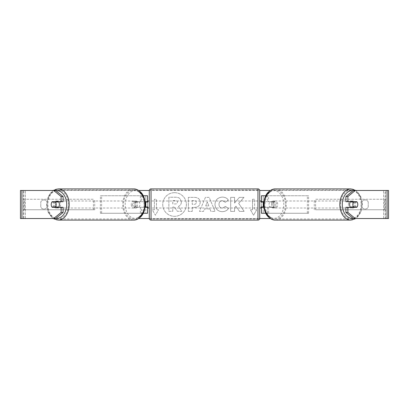 <?xml version="1.0" encoding="UTF-8"?>
<svg xmlns="http://www.w3.org/2000/svg" width="409" height="409" viewBox="0 0 409 409"><rect width="100%" height="100%" fill="white"/><g stroke="black" fill="none" stroke-linecap="round" stroke-linejoin="round"><path stroke-width="0.31" stroke-dasharray="2.04 1.53" d="M100.404 213.263L141.591 213.263L100.404 213.263L100.404 195.737L145.778 195.737L145.778 201.693L135.982 201.693A3.507 2.48 -90 0 0 134.99 204.5A3.507 2.48 -90 0 0 135.982 207.307L145.113 207.307M145.113 201.693L134.745 201.693A3.507 2.48 -90 0 0 133.753 204.5A3.507 2.48 -90 0 0 134.745 207.307M140.348 201.693L140.348 195.737L143.324 195.737M135.982 207.307L141.591 207.307L141.591 213.263L145.778 213.263L145.778 207.307L147.531 207.307M147.531 195.737L147.531 213.263L145.778 213.263L145.778 195.737L147.531 195.737L145.778 195.737M140.348 207.307L140.348 213.263L143.324 213.263M145.778 206.954L145.778 202.046L145.778 206.954L147.884 206.954L147.884 208.007M147.531 213.263L145.778 213.263M147.531 206.954L147.531 202.046M101.642 213.263L101.642 195.737L100.404 195.737M101.642 195.737L141.591 195.737L141.591 201.693M141.591 207.307L145.778 207.307M145.778 201.693L147.531 201.693M135.982 201.693L134.745 201.693M308.596 213.263L267.409 213.263L308.596 213.263L308.596 195.737L263.222 195.737L263.222 201.693L274.255 201.693A3.507 2.48 -90 0 1 275.247 204.5A3.507 2.48 -90 0 1 274.255 207.307L263.887 207.307M273.018 201.693A3.507 2.48 -90 0 1 274.01 204.5A3.507 2.48 -90 0 1 273.018 207.307L261.469 207.307M263.887 201.693L268.652 201.693L268.652 195.737L265.676 195.737M268.652 207.307L268.652 213.263L265.676 213.263M267.409 207.307L267.409 213.263L261.469 213.263L263.222 213.263L263.222 207.307M263.222 195.737L261.469 195.737L263.222 195.737L263.222 213.263M263.222 206.954L263.222 202.046L263.222 206.954L261.116 206.954L261.116 208.007M261.469 213.263L261.469 195.737M261.469 206.954L261.469 202.046M268.652 201.693L274.255 201.693M307.358 213.263L307.358 195.737L308.596 195.737M307.358 195.737L267.409 195.737L267.409 201.693M263.222 201.693L261.469 201.693M273.018 207.307L274.255 207.307M350.605 201.693A3.507 2.48 -90 0 1 352.093 200.993A3.507 2.48 -90 0 1 354.572 204.5A3.507 2.48 -90 0 1 352.093 208.007A3.507 2.48 -90 0 1 350.605 207.307M351.597 201.693A3.507 2.48 -90 0 1 353.085 200.993A3.507 2.48 -90 0 1 354.572 201.693M357.088 202.046L351.316 202.046M269.05 204.5A3.507 2.48 -90 0 1 269.761 202.046L271.244 202.046A3.507 2.48 -90 0 1 273.018 200.993A3.507 2.48 -90 0 1 274.787 202.046L273.299 202.046A3.507 2.48 -90 0 1 274.01 204.5A3.507 2.48 -90 0 1 273.299 206.954L274.787 206.954A3.507 2.48 -90 0 1 273.018 208.007A3.507 2.48 -90 0 1 271.244 206.954L269.761 206.954A3.507 2.48 -90 0 1 269.05 204.5M271.53 204.5A3.507 2.48 -90 0 1 274.01 200.993A3.507 2.48 -90 0 1 276.489 204.5A3.507 2.48 -90 0 1 274.01 208.007A3.507 2.48 -90 0 1 271.53 204.5M273.299 202.046L269.761 202.046M269.761 206.954L273.299 206.954M351.316 206.954L357.088 206.954M354.572 207.307A3.507 2.48 -90 0 1 353.085 208.007A3.507 2.48 -90 0 1 351.597 207.307M271.244 202.046L274.787 202.046M274.787 206.954L271.244 206.954M272.767 204.5A3.507 2.48 -90 0 1 275.247 200.993A3.507 2.48 -90 0 1 277.726 204.5A3.507 2.48 -90 0 1 275.247 208.007A3.507 2.48 -90 0 1 272.767 204.5M348.376 204.5A3.507 2.48 -90 0 1 350.856 200.993A3.507 2.48 -90 0 1 353.335 204.5A3.507 2.48 -90 0 1 350.856 208.007A3.507 2.48 -90 0 1 348.376 204.5M361.091 204.5A14.479 10.24 -90 0 1 350.856 218.979A14.479 10.24 -90 0 1 340.615 204.5A14.479 10.24 -90 0 1 350.856 190.021A14.479 10.24 -90 0 1 361.091 204.5M285.487 204.5A14.479 10.24 -90 0 1 275.247 218.979A14.479 10.24 -90 0 1 265.012 204.5A14.479 10.24 -90 0 1 275.247 190.021A14.479 10.24 -90 0 1 285.487 204.5M174.561 192.675A11.825 11.825 0 0 0 162.736 204.5A11.825 11.825 0 0 0 174.561 216.325A11.825 11.825 0 0 0 186.381 204.5A11.825 11.825 0 0 0 174.561 192.675A11.825 11.825 0 0 0 162.736 204.5A11.825 11.825 0 0 0 174.561 216.325A11.825 11.825 0 0 0 186.381 204.5A11.825 11.825 0 0 0 174.561 192.675M368.218 201.918A3.507 3.507 0 0 0 361.909 201.918L361.909 207.082A3.507 3.507 0 0 0 368.218 207.082L368.218 201.918A3.507 3.507 0 0 0 361.909 201.918L361.909 207.082A3.507 3.507 0 0 0 368.218 207.082L368.218 201.918M43.937 199.945A3.507 3.507 0 0 1 47.091 201.918L47.091 207.082A3.507 3.507 0 0 1 40.782 207.082L40.782 201.918A3.507 3.507 0 0 1 47.091 201.918L47.091 207.082A3.507 3.507 0 0 1 40.782 207.082L40.782 201.918A3.507 3.507 0 0 1 43.937 199.945M63.104 207.307L52.199 207.307M53.896 206.954A3.507 2.48 90 0 1 53.19 204.5A3.507 2.48 90 0 1 53.896 202.046M238.682 203.406L243.994 197.378L239.388 197.378L234.556 203.063L234.556 197.378L230.671 197.378L230.671 211.397L234.556 211.397L234.556 207.772L235.978 206.192L239.505 211.397L244.173 211.397L238.682 203.406L243.994 197.378L239.388 197.378L234.556 203.063L234.556 197.378L230.671 197.378L230.671 211.397L234.556 211.397L234.556 207.772L235.978 206.192L239.505 211.397L244.173 211.397L238.682 203.406M209.935 208.912L204.5 208.912L203.513 211.397L199.5 211.397L205.436 197.363L209.157 197.363L215.088 211.397L210.947 211.397L209.935 208.912L204.5 208.912L203.513 211.397L199.5 211.397L205.436 197.363L209.157 197.363L215.088 211.397L210.947 211.397L209.935 208.912M21.887 218.524L23.87 218.524L20.45 218.524L20.45 190.476L138.84 190.476M149.295 190.476L259.705 190.476M270.16 190.476L388.55 190.476L385.743 190.476L388.55 190.476L388.55 218.524L353.335 218.524M270.16 218.524L138.84 218.524M149.295 218.524L259.705 218.524M256.734 209.761L253.58 215.221L250.426 209.761L252.527 209.761L252.527 199.239L254.633 199.239L252.527 199.239L252.527 209.761L250.426 209.761L253.58 215.221L256.734 209.761L254.633 209.761L254.633 199.239L254.633 209.761L256.734 209.761M154.367 209.761L152.266 209.761L155.42 215.221L158.574 209.761L156.473 209.761L156.473 199.239L154.367 199.239L156.473 199.239L156.473 209.761L158.574 209.761L155.42 215.221L152.266 209.761L154.367 209.761L154.367 199.239L154.367 209.761M200.211 202.302L200.211 202.343C199.94 205.681 197.93 207.363 194.178 207.394L192.256 207.394L192.256 211.397L188.37 211.397L188.37 197.378L194.377 197.378C198.094 197.465 200.037 199.106 200.211 202.302L200.211 202.343C199.94 205.681 197.93 207.363 194.178 207.394L192.256 207.394L192.256 211.397L188.37 211.397L188.37 197.378L194.377 197.378C198.094 197.465 200.037 199.106 200.211 202.302M228.411 208.513C227.235 210.482 225.165 211.535 222.199 211.678C217.787 211.356 215.374 208.938 214.97 204.428L214.97 204.388C215.308 199.914 217.772 197.481 222.363 197.097C225.154 197.21 227.138 198.186 228.309 200.021L225.385 202.286L222.322 200.64C220.226 200.855 219.112 202.092 218.973 204.347L218.973 204.388C219.112 206.688 220.226 207.936 222.322 208.135L225.487 206.433L228.411 208.513C227.235 210.482 225.165 211.535 222.199 211.678C217.787 211.356 215.374 208.938 214.97 204.428L214.97 204.388C215.308 199.914 217.772 197.481 222.363 197.097C225.154 197.21 227.138 198.186 228.309 200.021L225.385 202.286L222.322 200.64C220.226 200.855 219.112 202.092 218.973 204.347L218.973 204.388C219.112 206.688 220.226 207.936 222.322 208.135L225.487 206.433L228.411 208.513M55.665 190.476L353.335 190.476M355.104 206.954A3.507 2.48 90 0 0 355.104 202.046M356.801 201.693L345.896 201.693M345.896 207.307L356.801 207.307M55.665 218.524L23.87 218.524L23.87 190.476L21.887 190.476M387.113 190.476L385.13 190.476L385.13 218.524L387.113 218.524M385.743 218.524L385.743 190.476L385.743 218.524M23.257 218.524L23.257 190.476L23.257 218.524M52.199 201.693L63.104 201.693M181.345 202.026L181.345 202.066C181.253 204.209 180.292 205.645 178.452 206.381L181.806 211.279L177.307 211.279L174.479 207.026L172.772 207.026L172.772 211.279L168.876 211.279L168.876 197.23L175.522 197.23C177.649 197.256 179.178 197.762 180.098 198.754L181.345 202.066C181.253 204.209 180.292 205.645 178.452 206.381L181.806 211.279L177.307 211.279L174.479 207.026L172.772 207.026L172.772 211.279L168.876 211.279L168.876 197.23L175.522 197.23C177.649 197.256 179.178 197.762 180.098 198.754L181.345 202.026M205.691 205.906L208.82 205.906L207.266 201.944L205.691 205.906L208.82 205.906L207.266 201.944L205.691 205.906M196.32 202.486C196.274 201.269 195.528 200.655 194.081 200.64L192.256 200.64L192.256 204.347L194.096 204.347C195.533 204.29 196.274 203.682 196.32 202.527L196.32 202.486C196.274 201.269 195.528 200.655 194.081 200.64L192.256 200.64L192.256 204.347L194.096 204.347C195.533 204.29 196.274 203.682 196.32 202.527L196.32 202.486M177.429 202.307L177.429 202.266C177.378 201.162 176.678 200.604 175.323 200.599L172.772 200.599L172.772 203.973L175.343 203.973C176.698 203.933 177.394 203.375 177.429 202.307L177.429 202.266C177.378 201.162 176.678 200.604 175.323 200.599L172.772 200.599L172.772 203.973L175.343 203.973C176.698 203.933 177.394 203.375 177.429 202.307M58.395 201.693A3.507 2.48 -90 0 0 56.907 200.993A3.507 2.48 -90 0 0 54.428 204.5A3.507 2.48 -90 0 0 56.907 208.007A3.507 2.48 -90 0 0 58.395 207.307M54.428 207.307A3.507 2.48 -90 0 0 55.915 208.007A3.507 2.48 -90 0 0 57.403 207.307M57.684 206.954L51.912 206.954M139.239 206.954A3.507 2.48 -90 0 0 139.95 204.5A3.507 2.48 -90 0 0 139.239 202.046L137.756 202.046A3.507 2.48 -90 0 0 135.982 200.993A3.507 2.48 -90 0 0 134.213 202.046L135.701 202.046A3.507 2.48 -90 0 0 134.99 204.5A3.507 2.48 -90 0 0 135.701 206.954L134.213 206.954A3.507 2.48 -90 0 0 135.982 208.007A3.507 2.48 -90 0 0 137.756 206.954L135.701 206.954M132.511 204.5A3.507 2.48 -90 0 0 134.99 208.007A3.507 2.48 -90 0 0 137.47 204.5A3.507 2.48 -90 0 0 134.99 200.993A3.507 2.48 -90 0 0 132.511 204.5M135.701 202.046L139.239 202.046M51.912 202.046L57.684 202.046M57.403 201.693A3.507 2.48 -90 0 0 55.915 200.993A3.507 2.48 -90 0 0 54.428 201.693M137.756 202.046L134.213 202.046M134.213 206.954L137.756 206.954M131.274 204.5A3.507 2.48 -90 0 0 133.753 208.007A3.507 2.48 -90 0 0 136.233 204.5A3.507 2.48 -90 0 0 133.753 200.993A3.507 2.48 -90 0 0 131.274 204.5M55.665 204.5A3.507 2.48 -90 0 0 58.144 208.007A3.507 2.48 -90 0 0 60.624 204.5A3.507 2.48 -90 0 0 58.144 200.993A3.507 2.48 -90 0 0 55.665 204.5M68.385 204.5A14.479 10.24 -90 0 0 58.144 190.021A14.479 10.24 -90 0 0 47.909 204.5A14.479 10.24 -90 0 0 58.144 218.979A14.479 10.24 -90 0 0 68.385 204.5M143.988 204.5A14.479 10.24 -90 0 0 133.753 190.021A14.479 10.24 -90 0 0 123.513 204.5A14.479 10.24 -90 0 0 133.753 218.979A14.479 10.24 -90 0 0 143.988 204.5M149.285 208.007L149.285 200.993L149.285 208.007M259.715 208.007L259.715 200.993L259.715 208.007M261.116 200.993L261.116 202.046L263.222 202.046M145.778 202.046L147.884 202.046L147.884 200.993M259.715 218.35L259.715 190.65M149.285 190.65L149.285 218.35M257.961 200.993L257.961 208.007L257.961 200.993L151.039 200.993L151.039 208.007L151.039 200.993M257.961 208.007L151.039 208.007M257.961 218.979L257.961 190.021L257.961 218.979L151.039 218.979L151.039 190.021L151.039 218.979M257.961 190.021L151.039 190.021M23.257 199.239L93.39 199.239L93.39 209.761L23.257 209.761L23.257 199.239L93.39 199.239M23.257 209.761L94.714 209.761L94.714 199.239M94.714 209.761L93.39 209.761M24.581 209.761L24.581 199.239M385.743 199.239L315.61 199.239L315.61 209.761L385.743 209.761L385.743 199.239L315.61 199.239M385.743 209.761L315.61 209.761M314.286 209.761L314.286 199.239M384.419 209.761L384.419 199.239M353.039 190.717A13.85 9.79 -90 0 1 361.883 204.5A15.598 11.033 90 0 0 350.856 188.902M275.247 188.902A15.598 11.033 -90 0 1 286.28 204.5A15.598 11.033 -90 0 1 275.247 220.098M271.024 217.69A13.85 9.79 90 0 0 283.8 204.5A13.85 9.79 90 0 0 271.024 191.31M350.856 220.098A15.598 11.033 90 0 0 361.883 204.5A13.85 9.79 -90 0 1 353.039 218.283M25.358 218.524L25.358 190.476L25.358 218.524M383.642 218.524L383.642 190.476L383.642 218.524M58.144 220.098A15.598 11.033 90 0 1 47.117 204.5A13.85 9.79 -90 0 0 55.961 218.283M133.753 188.902A15.598 11.033 -90 0 0 122.72 204.5A15.598 11.033 -90 0 0 133.753 220.098M137.976 217.69A13.85 9.79 90 0 1 125.2 204.5A13.85 9.79 90 0 1 137.976 191.31M55.961 190.717A13.85 9.79 -90 0 0 47.117 204.5A15.598 11.033 90 0 1 58.144 188.902M257.961 188.902L257.961 220.098M151.039 220.098L151.039 188.902M355.942 190.476L360.682 196.279L362.4 204.5L360.682 212.721L355.942 218.524M352.093 200.993L353.085 200.993M273.018 200.993L274.01 200.993M273.018 208.007L274.01 208.007M352.093 208.007L353.085 208.007M275.247 200.993L350.856 200.993M275.247 218.979L350.856 218.979M275.247 190.021L350.856 190.021M275.247 208.007L350.856 208.007M53.058 218.524L48.318 212.721L46.6 204.5L48.318 196.279L53.058 190.476M56.907 208.007L55.915 208.007M135.982 208.007L134.99 208.007M135.982 200.993L134.99 200.993M56.907 200.993L55.915 200.993M133.753 208.007L58.144 208.007M133.753 190.021L58.144 190.021M133.753 218.979L58.144 218.979M133.753 200.993L58.144 200.993"/><path stroke-width="0.61" d="M147.531 202.046L147.531 201.693L145.113 201.693M147.531 201.693L147.531 195.737L143.324 195.737M143.324 213.263L147.531 213.263L147.531 206.954M145.778 207.307L145.778 201.693M145.113 207.307L147.531 207.307M265.676 195.737L261.469 195.737L261.469 201.693L263.887 201.693M265.676 213.263L261.469 213.263L261.469 206.954M263.222 207.307L263.222 206.954L261.116 206.954L261.116 208.007L259.715 208.007M263.222 206.954L263.222 201.693M261.469 202.046L261.469 201.693M263.887 207.307L261.469 207.307M350.605 207.307A3.507 2.48 -90 0 1 349.613 204.5A3.507 2.48 -90 0 1 350.605 201.693M352.839 204.5A3.507 2.48 -90 0 1 353.545 202.046L357.088 202.046A3.507 2.48 -90 0 1 357.793 204.5A3.507 2.48 -90 0 1 357.088 206.954L353.545 206.954A3.507 2.48 -90 0 1 352.839 204.5M351.597 201.693A3.507 2.48 -90 0 0 351.316 202.046L353.545 202.046M354.572 201.693A3.507 2.48 -90 0 1 354.854 202.046M354.854 206.954A3.507 2.48 -90 0 1 354.572 207.307M351.597 207.307A3.507 2.48 -90 0 1 351.316 206.954L353.545 206.954M63.104 196.55L63.104 201.693L52.199 201.693A3.507 2.48 -90 0 0 51.207 204.5A3.507 2.48 -90 0 0 52.199 207.307L63.104 207.307L63.104 212.45L55.665 218.524L20.45 218.524L20.45 190.476L55.665 190.476L63.104 196.55L61.12 196.55L53.681 190.476M54.177 207.307A3.507 2.48 90 0 1 53.896 206.954M138.84 190.476L149.295 190.476M259.705 190.476L270.16 190.476M138.84 218.524L149.295 218.524M259.705 218.524L270.16 218.524M355.319 218.524L388.55 218.524L388.55 190.476L355.319 190.476L347.88 196.55L345.896 196.55L345.896 201.693L356.801 201.693A3.507 2.48 -90 0 1 356.801 207.307L347.88 207.307L347.88 212.45L355.319 218.524L353.335 218.524L345.896 212.45L345.896 207.307L347.88 207.307M347.88 201.693L347.88 196.55M345.896 212.45L347.88 212.45M354.823 207.307A3.507 2.48 90 0 0 355.104 206.954M355.104 202.046A3.507 2.48 90 0 0 354.823 201.693M345.896 196.55L353.335 190.476L355.319 190.476M61.12 201.693L61.12 196.55M53.896 202.046A3.507 2.48 90 0 1 54.177 201.693M53.681 218.524L61.12 212.45L61.12 207.307M61.12 212.45L63.104 212.45M58.395 207.307A3.507 2.48 -90 0 0 59.387 204.5A3.507 2.48 -90 0 0 58.395 201.693M55.455 206.954A3.507 2.48 -90 0 0 56.161 204.5A3.507 2.48 -90 0 0 55.455 202.046L51.912 202.046A3.507 2.48 -90 0 0 51.207 204.5A3.507 2.48 -90 0 0 51.912 206.954L57.684 206.954A3.507 2.48 -90 0 1 57.403 207.307M54.146 206.954A3.507 2.48 -90 0 0 54.428 207.307M55.455 202.046L57.684 202.046A3.507 2.48 -90 0 0 57.403 201.693M54.428 201.693A3.507 2.48 -90 0 0 54.146 202.046M151.039 188.902A1.754 1.754 0 0 0 149.285 190.65L149.285 218.35A1.754 1.754 0 0 0 151.039 220.098L257.961 220.098A1.754 1.754 0 0 0 259.715 218.35L259.715 190.65A1.754 1.754 0 0 0 257.961 188.902L151.039 188.902L151.039 220.098M149.285 200.993L147.884 200.993L147.884 202.046L145.778 202.046M145.778 206.954L147.884 206.954L147.884 208.007L149.285 208.007M263.222 202.046L261.116 202.046L261.116 200.993L259.715 200.993M271.024 191.31A13.85 9.79 90 0 0 264.214 204.5A15.598 11.033 -90 0 1 275.247 188.902L350.856 188.902A15.598 11.033 90 0 0 339.823 204.5A15.598 11.033 90 0 0 350.856 220.098L355.942 218.524M353.039 218.283A13.85 9.79 -90 0 1 342.302 204.5A13.85 9.79 -90 0 1 353.039 190.717M350.856 220.098L275.247 220.098A15.598 11.033 -90 0 1 264.214 204.5A13.85 9.79 90 0 0 271.024 217.69M387.113 218.524L387.113 190.476M21.887 218.524L21.887 190.476M133.753 188.902C140.916 189.97 144.766 195.17 145.297 204.5C144.766 213.83 140.916 219.03 133.753 220.098A15.598 11.033 -90 0 0 144.786 204.5A15.598 11.033 -90 0 0 133.753 188.902L58.144 188.902A15.598 11.033 90 0 1 69.177 204.5A15.598 11.033 90 0 1 58.144 220.098L53.058 218.524M55.961 218.283A13.85 9.79 -90 0 0 66.698 204.5A13.85 9.79 -90 0 0 55.961 190.717M137.976 191.31A13.85 9.79 90 0 1 144.786 204.5A13.85 9.79 90 0 1 137.976 217.69M257.961 220.098L257.961 188.902M350.856 188.902L355.942 190.476M275.247 188.902C268.084 189.97 264.234 195.17 263.703 204.5C264.234 213.83 268.084 219.03 275.247 220.098M133.753 220.098L58.144 220.098M58.144 188.902L53.058 190.476"/></g></svg>
